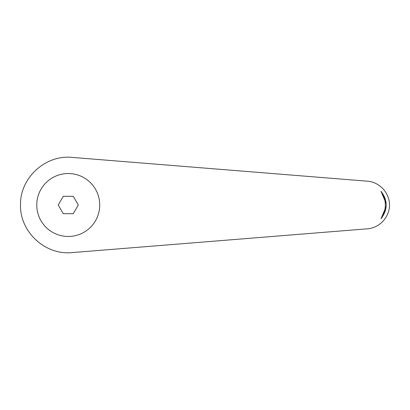<?xml version="1.0" encoding="UTF-8"?>
<svg xmlns="http://www.w3.org/2000/svg" width="410" height="410" viewBox="0 0 410 410"><rect width="100%" height="100%" fill="white"/><g stroke="black" fill="none" stroke-linecap="round" stroke-linejoin="round"><path stroke-width="0.61" d="M68.255 173.527A31.473 31.473 0 0 0 36.777 205A31.473 31.473 0 0 0 68.255 236.473A31.473 31.473 0 0 0 99.727 205A31.473 31.473 0 0 0 68.255 173.527M72.088 157.399C45.284 154.601 19.859 178.058 20.5 205C19.859 231.942 45.284 255.399 72.088 252.601L367.539 228.8C379.588 227.898 389.567 217.08 389.5 205C389.567 192.92 379.588 182.101 367.539 181.199L72.088 157.399M386.205 203.698L381.008 191.27C387.911 200.423 387.911 209.577 381.008 218.73L386.205 206.302M381.008 191.27A23.242 22.453 90 0 1 381.008 218.73M58.225 205L63.237 196.313L73.267 196.313L78.279 205L73.267 213.687L63.237 213.687L58.225 205"/></g></svg>
